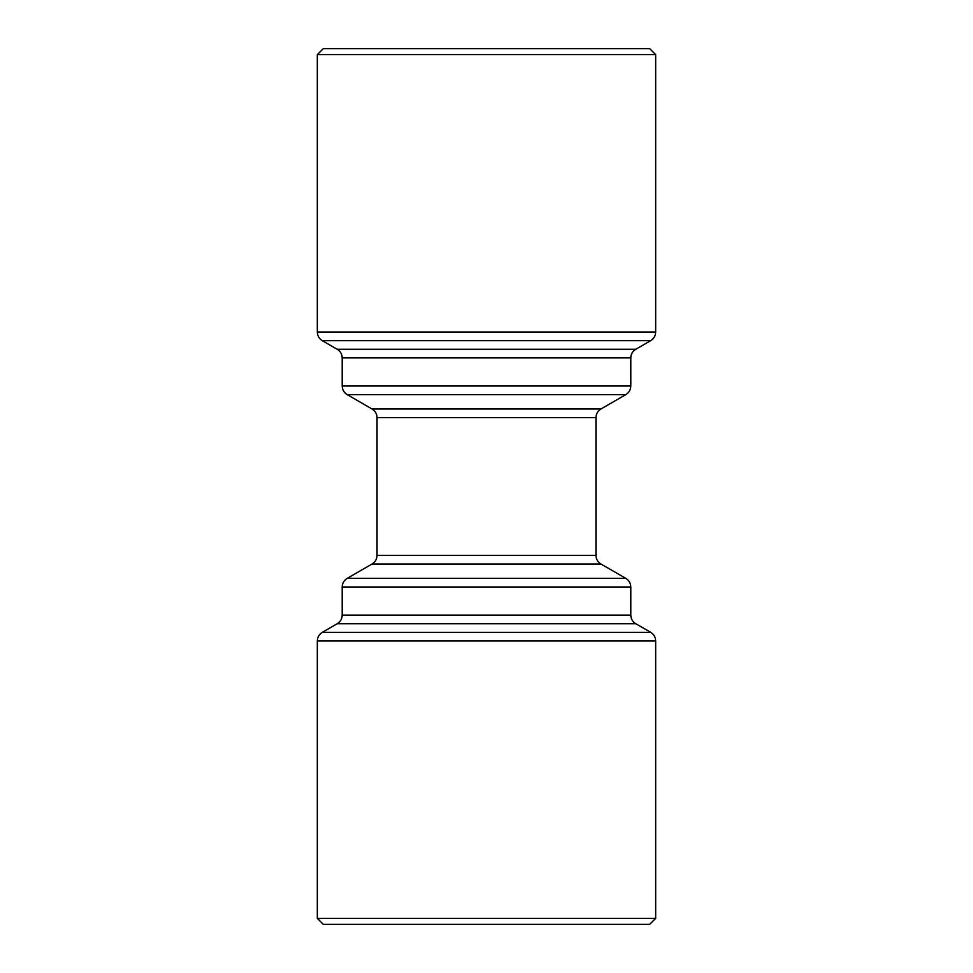 <?xml version="1.0" encoding="UTF-8"?>
<svg xmlns="http://www.w3.org/2000/svg" width="973" height="973" viewBox="0 0 973 973"><rect width="100%" height="100%" fill="white"/><g stroke="black" fill="none" stroke-linecap="round" stroke-linejoin="round"><path stroke-width="1.46" d="M377.038 417.612L595.962 417.612C596.084 413.853 597.75 410.983 600.937 408.988L372.063 408.988C375.25 410.983 376.916 413.853 377.038 417.612L377.038 555.388C376.916 559.147 375.25 562.017 372.063 564.012L347.179 578.363L625.821 578.363C629.008 580.358 630.662 583.228 630.796 586.987L342.204 586.987L342.204 615.094C342.082 618.852 340.428 621.723 337.23 623.717L322.306 632.328C319.108 634.323 317.453 637.193 317.332 640.952L317.332 918.378L655.668 918.378L655.668 640.952L317.332 640.952M317.332 332.048L317.332 54.622L655.668 54.622L655.668 332.048C655.547 335.807 653.892 338.677 650.694 340.672L322.306 340.672C319.108 338.677 317.453 335.807 317.332 332.048L655.668 332.048M655.668 54.622L649.696 48.65L323.304 48.65L317.332 54.622M600.937 408.988L625.821 394.637L347.179 394.637C343.992 392.642 342.338 389.772 342.204 386.013L342.204 357.906C342.082 354.148 340.428 351.277 337.23 349.283L635.77 349.283L650.694 340.672M372.063 564.012L600.937 564.012L625.821 578.363M655.668 918.378L649.696 924.35L323.304 924.35L317.332 918.378M342.204 386.013L630.796 386.013C630.662 389.772 629.008 392.642 625.821 394.637M377.038 555.388L595.962 555.388L595.962 417.612M342.204 615.094L630.796 615.094C630.918 618.852 632.572 621.723 635.77 623.717L337.23 623.717M322.306 632.328L650.694 632.328L635.77 623.717M630.796 386.013L630.796 357.906L342.204 357.906M342.204 586.987C342.338 583.228 343.992 580.358 347.179 578.363M600.937 564.012C597.75 562.017 596.084 559.147 595.962 555.388M372.063 408.988L347.179 394.637M337.23 349.283L322.306 340.672M655.668 640.952C655.547 637.193 653.892 634.323 650.694 632.328M630.796 586.987L630.796 615.094M630.796 357.906C630.918 354.148 632.572 351.277 635.77 349.283"/></g></svg>
